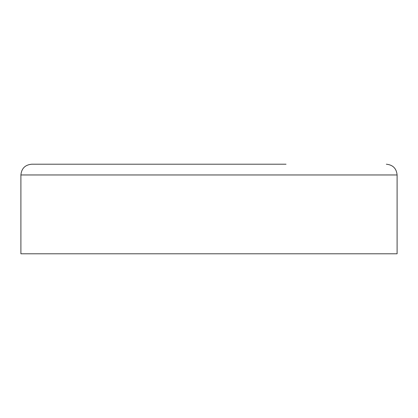<?xml version="1.0" encoding="UTF-8"?>
<svg xmlns="http://www.w3.org/2000/svg" width="418" height="418" viewBox="0 0 418 418"><rect width="100%" height="100%" fill="white"/><g stroke="black" fill="none" stroke-linecap="round" stroke-linejoin="round"><path stroke-width="0.63" d="M20.9 174.964L397.1 174.964L397.1 253.783L20.9 253.783L20.9 174.964C21.537 168.433 25.122 164.854 31.648 164.217L209 164.217L31.648 164.217M286.032 164.217L209 164.217M397.1 174.964C396.463 168.433 392.878 164.854 386.352 164.217"/></g></svg>
